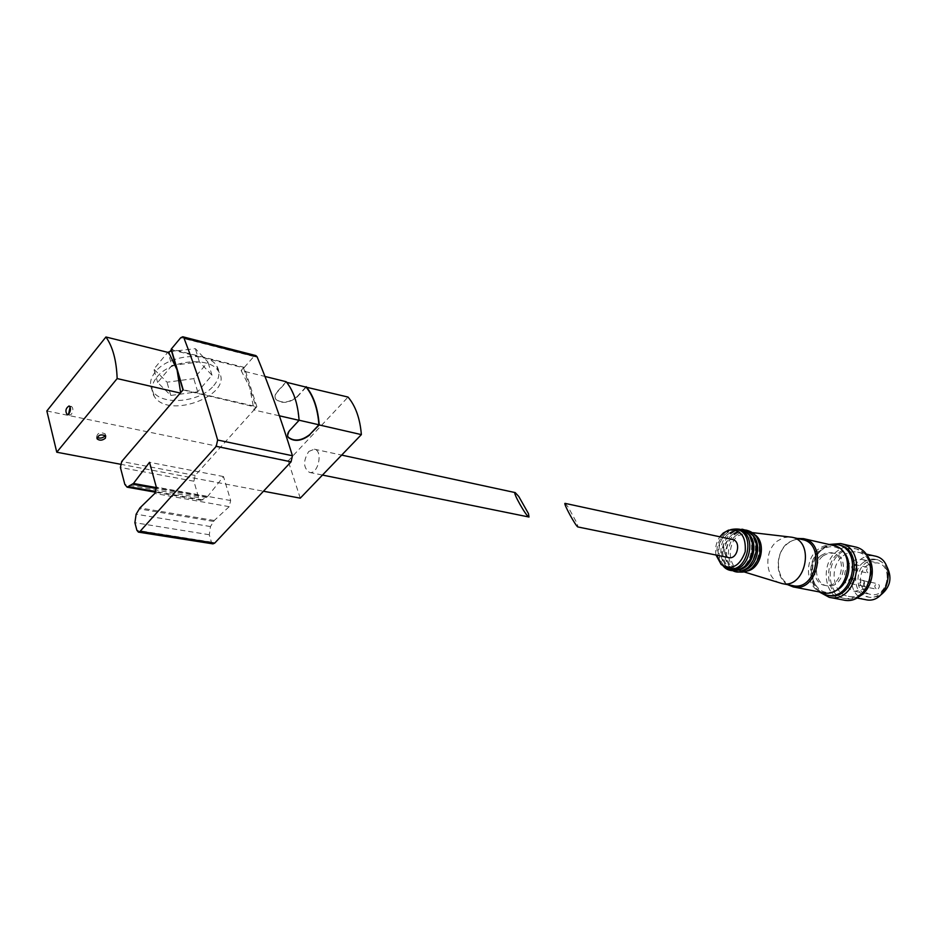 <?xml version="1.0" encoding="UTF-8"?>
<svg xmlns="http://www.w3.org/2000/svg" width="937" height="937" viewBox="0 0 937 937"><rect width="100%" height="100%" fill="white"/><g stroke="black" fill="none" stroke-linecap="round" stroke-linejoin="round"><path stroke-width="0.7" stroke-dasharray="4.68 3.51" d="M289.756 430.399L298.821 420.163C297.615 403.964 293.398 391.303 286.172 382.202L277.188 392.158C274.939 394.793 274.506 397.218 275.9 399.42C282.002 404.046 289.1 403.238 297.158 396.983L297.052 396.667C288.994 402.922 281.908 403.73 275.794 399.103C274.4 396.901 274.834 394.477 277.083 391.842L286.207 381.722M212.98 543.87L211.411 542.09L209.302 534.746L210.462 526.547L214.257 520.48L229.19 506.671L230.678 500.545L223.498 476.558L207.37 496.821L200.963 500.335L198.621 497.641L193.9 481.22L195.154 475.457L253.974 409.973L279.39 415.805M195.154 475.457L121.705 461.496M120.428 464.237L263.461 491.222M156.924 377.096C170.136 359.89 209.665 356.201 218.251 370.97C235.679 393.856 168.894 420.432 154.254 396.374C150.529 390.448 151.419 384.018 156.924 377.096M171.459 349.829L243.503 367.819L241.125 370.537L264.972 376.451M297.052 396.667L305.813 387.075M46.85 410.968L288.174 460.91L348.049 397.065M241.125 370.537L249.734 387.356L253.974 409.973L256.879 406.74L183.16 389.675M308.753 451.482L314.375 449.198C323.382 450.592 318.24 474.86 309.456 472.412C303.237 467.891 303.002 460.91 308.753 451.482M300.262 498.168L288.174 460.91M182.949 389.921L256.047 407.185L253.622 409.891M243.503 367.819L256.047 407.185M183.066 390.319L180.642 393.142M289.65 430.071L287.741 436.244M297.158 396.983L306.141 387.157M223.498 476.558L149.522 462.328M256.879 406.74L244.311 367.374L171.237 349.103M244.311 367.374L253.822 356.517L255.918 355.603M213.718 385.622C219.551 378.607 220.523 371.989 216.634 365.77C208.049 350.965 168.59 354.584 155.413 371.802C149.932 378.735 149.042 385.177 152.778 391.127C161.714 406.108 200.342 402.36 213.718 385.622M171.904 365.5L157.639 382.472L170.815 395.449L197.707 391.771L212.008 375.21L199.382 361.916L171.904 365.5L168.086 352.417M157.639 382.472L153.844 369.119L167.758 352.335M169.55 351.68L195.364 348.646L207.979 362.057L193.783 378.63L166.997 382.214L153.844 369.119M199.382 361.916L195.364 348.646M212.008 375.21L207.979 362.057M197.707 391.771L193.783 378.63M170.815 395.449L166.997 382.214M105.272 435.447L105.143 433.819C100.294 431.852 97.46 432.871 96.663 436.876L97.073 437.321M68.577 414.201L69.631 415.185L71.399 414.271C73.344 410.687 73.367 408.087 71.47 406.471L70.111 406.951M728.681 557.609C722.263 553.767 721.701 548.25 727.007 541.082L732.511 539.536M565.116 503.38L568.162 507.058L577.227 523.642L577.988 526.981M715.997 555.032C714.849 548.45 716.126 542.371 719.815 536.796M723.106 565.948L722.732 565.632C714.381 554.915 715.083 543.975 724.828 532.813L730.708 529.651M730.509 568.946C717.168 567.037 714.662 542.441 726.737 533.235C730.555 530.143 734.573 529.042 738.789 529.897M728.646 533.657C732.453 530.565 736.47 529.464 740.687 530.33C760.118 533.692 751.521 574.205 732.418 569.321C719.077 567.412 716.571 542.839 728.646 533.657M740.277 569.427L734.327 569.696C720.986 567.787 718.468 543.249 730.544 534.067C734.35 530.986 738.368 529.885 742.584 530.752L747.82 533.364M732.441 534.488C736.248 531.408 740.253 530.307 744.47 531.174C763.889 534.535 755.327 574.943 736.224 570.071C722.895 568.162 720.366 543.647 732.441 534.488M744.107 570.153L738.122 570.434C724.793 568.525 722.263 544.046 734.327 534.898C738.133 531.829 742.139 530.729 746.356 531.595L751.626 534.231M736.213 535.308C740.019 532.251 744.025 531.15 748.241 532.017C767.649 535.378 759.099 575.681 740.007 570.809C726.69 568.9 724.16 544.444 736.213 535.308M747.949 570.867L740.335 570.762C728.108 567.272 726.702 544.374 738.087 535.718L748.511 532.181L755.433 535.121M780.146 583.048C765.224 578.785 763.409 551.424 777.23 541.117L783.367 537.686L789.938 536.913M792.737 585.625C776.445 583.306 773.166 554.247 787.794 543.46C792.421 539.829 797.328 538.552 802.494 539.618M787.56 584.629C774.794 577.192 775.133 552.361 788.029 542.675L797.223 538.435M823.424 592.711C806.417 590.287 802.88 560.396 818.106 549.351C822.932 545.627 828.039 544.327 833.438 545.463M821.14 555.407L826.247 552.818L831.634 552.725C848.699 555.7 841.52 589.596 824.724 585.344C813.023 583.634 810.622 562.996 821.14 555.407M823.143 555.84L828.249 553.263L833.637 553.17C850.691 556.145 843.523 589.994 826.727 585.742C815.038 584.032 812.625 563.418 823.143 555.84M833.836 591.376C813.609 599.212 802.365 563.828 820.578 550.733C828.167 545.275 835.417 545.322 842.328 550.839M819.734 591.997C807.026 583.482 807.858 558.581 821.07 548.789L829.655 544.596M828.484 595.428C810.271 592.852 806.464 560.947 822.733 549.152C827.91 545.17 833.391 543.788 839.177 545.006M819.161 591.891C807.963 581.397 810.095 557.679 823.037 547.993L829.093 544.479M843.359 599.996C823.974 597.267 819.863 563.582 837.139 551.155C842.644 546.95 848.477 545.498 854.638 546.798M838.814 552.748C843.956 548.813 849.414 547.454 855.176 548.672C881.354 553.38 870.438 604.904 844.612 598.497C826.469 595.932 822.616 564.379 838.814 552.748M857.074 597.525L846.24 598.813C828.097 596.237 824.244 564.718 840.43 553.111C845.572 549.176 851.03 547.829 856.793 549.035L866.081 554.54M843.218 555.746C847.762 552.28 852.6 551.073 857.706 552.151C881.003 556.309 871.305 602.058 848.336 596.33C832.232 594.023 828.823 566.042 843.218 555.746M865.542 599.645C849.519 597.349 846.076 569.696 860.377 559.553C864.91 556.133 869.712 554.962 874.795 556.028M863.387 562.423C867.275 559.494 871.41 558.475 875.779 559.389C895.819 562.938 887.562 601.905 867.803 596.963C854.005 594.96 851.054 571.137 863.387 562.423M879.234 596.166L870.204 597.431C856.418 595.428 853.455 571.652 865.776 562.95C869.665 560.021 873.799 559.014 878.156 559.916L885.816 564.683M867.065 565.433L872.101 562.961L877.43 562.891C894.308 565.854 887.362 598.614 870.742 594.421C859.17 592.711 856.699 572.73 867.065 565.433M864.921 588.729C875.381 581.467 873.073 561.286 861.653 559.389L856.301 559.459L851.241 561.977C840.829 569.38 843.277 589.584 854.895 591.294L864.921 588.729M863.375 585.707C865.085 583.54 864.874 581.842 862.766 580.624C859.428 581.854 859.053 583.692 861.63 586.152L863.375 585.707M878.25 588.729C879.937 586.574 879.738 584.899 877.629 583.692C874.303 584.899 873.928 586.726 876.505 589.162L878.25 588.729M852.108 583.095C853.794 580.94 853.595 579.253 851.51 578.047C848.208 579.277 847.833 581.104 850.374 583.54L852.108 583.095M867.018 586.129C868.693 583.985 868.494 582.322 866.409 581.127C863.129 582.334 862.754 584.149 865.296 586.562L867.018 586.129M855.106 569.544C856.793 567.389 856.605 565.714 854.544 564.507C851.229 565.69 850.831 567.517 853.338 569.989L855.106 569.544M869.981 572.718C871.656 570.586 871.469 568.935 869.407 567.728C866.116 568.9 865.718 570.703 868.224 573.151L869.981 572.718M211.411 542.09L136.896 530.295M209.302 534.746L134.893 522.705M210.462 526.547L136.134 514.202M213.519 521.417L139.203 508.873M214.257 520.48L139.941 507.901M229.19 506.671L154.781 493.448M230.678 500.545L156.303 487.099M207.37 496.821L156.42 487.615M206.585 497.547L156.502 488.528M202.767 499.913L155.952 491.55M198.621 497.641L124.844 484.406M193.9 481.22L120.404 467.469M253.822 356.517L180.712 337.742M309.456 472.412L322.48 475.059M314.375 449.198L341.665 455.101M200.963 500.335L155.636 492.253M218.251 370.97L216.634 365.77M154.254 396.374L152.778 391.127M96.663 436.876L96.921 437.884M105.143 433.819L105.682 435.892M71.47 406.471L69.057 405.955M69.631 415.185L67.218 414.681M721.209 564.566L722.732 565.632M728.506 530.131L730.333 529.756M731.083 529.557L726.761 532.239C713.889 546.142 717.625 559.576 723.411 566.194M732.418 569.321L734.327 569.696M740.687 530.33L742.584 530.752M741.905 529.171L736.037 529.944L730.567 533.071C715.376 550.651 722.568 566.311 733.167 570.891M736.224 570.071L738.122 570.434M744.47 531.174L746.356 531.595M745.688 530.014L739.82 530.787L734.35 533.903C719.183 551.436 726.351 567.049 736.974 571.629M740.007 570.809L741.881 571.172M748.241 532.017L750.104 532.427M740.335 570.762L744.528 572.05M748.511 532.181L752.774 532.661M824.724 585.344L826.727 585.742M831.634 552.725L833.637 553.17M844.612 598.497L846.24 598.813M855.176 548.672L856.793 549.035M848.336 596.33L856.418 597.888M857.706 552.151L865.612 553.943M867.803 596.963L870.204 597.431M875.779 559.389L878.156 559.916M854.895 591.294L870.742 594.421M861.653 559.389L877.43 562.891M861.63 586.152L876.505 589.162M862.766 580.624L877.629 583.692M850.374 583.54L865.296 586.562M851.51 578.047L866.409 581.127M853.338 569.989L868.224 573.151M854.544 564.507L869.407 567.728"/><path stroke-width="1.41" d="M105.377 438.211L105.682 435.892C100.833 433.936 97.998 434.955 97.19 438.949C99.65 440.788 102.379 440.542 105.377 438.211M121.705 461.496L183.16 389.675L171.237 349.103L180.712 337.742L182.785 336.77L183.957 338.023C195.927 369.201 207.147 403.203 217.642 440.027L216.224 446.352L140.105 531.326L138.407 532.122L136.896 530.295L134.893 522.705L136.134 514.202L139.941 507.901L154.781 493.448L156.303 487.099L149.522 462.328L133.452 483.469L127.104 487.17L124.844 484.406L120.404 467.469L121.705 461.496M117.148 378.571L56.77 452.22L46.85 410.968L105.928 336.992C112.768 346.737 116.504 360.593 117.148 378.571L180.267 393.06M56.77 452.22L120.428 464.237M263.461 491.222L300.262 498.168L361.366 434.616L319.201 424.941L309.772 434.569C301.562 440.823 294.394 441.714 288.28 437.239L287.741 436.244M279.39 415.805L299.079 420.326L289.756 430.399C287.46 433.023 286.991 435.412 288.385 437.556C294.511 442.03 301.667 441.14 309.878 434.885M264.972 376.451L286.207 381.722C293.632 390.916 297.919 403.777 299.079 420.326M305.813 387.075L348.049 397.065C355.615 406.049 360.054 418.57 361.366 434.616M105.928 336.992L168.789 352.593L171.459 349.829M319.201 424.941C317.983 408.555 313.649 395.801 306.176 386.676M518.758 496.469L515.198 492.593C512.035 491.457 526.617 517.212 528.995 517.025L528.468 513.628L518.758 496.469M168.789 352.593L177.07 369.881L180.63 392.638M68.987 413.767C70.931 410.183 70.954 407.583 69.057 405.955C65.66 408.263 65.04 411.167 67.218 414.681L68.987 413.767M171.155 349.747L182.949 389.921M286.71 382.343L306.141 387.157C313.426 396.187 317.69 408.731 318.931 424.777L309.772 434.569M299.067 420.221L318.931 424.777M182.785 336.77L255.918 355.603L257.125 356.833C269.633 387.133 281.405 420.104 292.438 455.745L291.079 461.836L214.702 543.12L212.98 543.87L138.407 532.122M167.758 352.335L169.55 351.68M97.073 437.321C99.732 438.645 102.32 438.258 104.839 436.138L105.272 435.447M70.111 406.951L68.577 414.201M732.511 539.536C741.554 541.059 737.548 559.916 728.681 557.609L577.988 526.981C576.278 527.285 562.692 502.408 565.116 503.38L732.511 539.536M719.815 536.796L723.235 533.059L728.506 530.131C740.652 529.1 746.215 536.292 745.208 551.706C739.879 566.182 731.879 570.481 721.209 564.566L715.997 555.032M730.708 529.651L736.88 529.475C756.323 532.837 747.714 573.456 728.588 568.572L723.106 565.948M736.88 529.475L738.789 529.897C758.22 533.27 749.623 573.831 730.509 568.946L728.588 568.572M747.82 533.364C758.935 541.539 753.723 566.405 740.277 569.427M751.626 534.231C762.683 542.406 757.506 567.108 744.107 570.153M755.433 535.121C766.372 543.308 761.254 567.763 747.949 570.867M752.774 532.661L791.964 537.241C815.588 541.41 805.41 589.432 782.137 583.587L744.528 572.05M791.964 537.241L802.494 539.618C826.071 543.8 815.963 591.458 792.737 585.625L782.137 583.587M797.223 538.435L803.477 538.646C828.214 543.038 817.614 593.027 793.241 586.925L787.56 584.629M803.477 538.646L833.438 545.463C858.023 549.855 847.657 598.755 823.424 592.711L793.241 586.925M842.328 550.839C854.462 560.771 848.945 587.148 833.836 591.376M829.655 544.596L837.526 544.631C863.809 549.351 852.74 601.542 826.821 595.112L819.734 591.997M837.526 544.631L839.177 545.006C865.448 549.726 854.392 601.859 828.484 595.428L826.821 595.112M829.093 544.479L840.594 543.565C868.576 548.625 856.805 604.142 829.198 597.314L819.161 591.891M840.594 543.565L854.638 546.798C882.525 551.846 870.883 606.789 843.359 599.996L829.198 597.314M866.081 554.54C877.629 565.913 872.218 591.751 857.074 597.525M865.612 553.943L874.795 556.028C897.997 560.174 888.417 605.337 865.542 599.645L856.418 597.888M885.816 564.683C892.996 577.145 890.806 587.64 879.234 596.166M291.079 461.836L216.224 446.352M292.438 455.745L217.642 440.027M214.702 543.12L140.105 531.326M156.42 487.615L133.452 483.469M156.502 488.528L132.667 484.23M155.952 491.55L128.884 486.725M257.125 356.833L183.957 338.023M322.48 475.059L528.995 517.025M341.665 455.101L515.198 492.593M155.636 492.253L127.104 487.17M96.921 437.884L97.19 438.949M723.411 566.194C729.525 574.147 745.419 571.722 750.842 557.433C755.175 544.643 752.048 525.563 731.083 529.557M733.167 570.891C751.357 579.722 770.284 535.343 741.905 529.171M736.974 571.629C747.41 573.924 754.964 568.337 759.649 554.868C761.102 540.672 756.452 532.38 745.688 530.014"/></g></svg>

